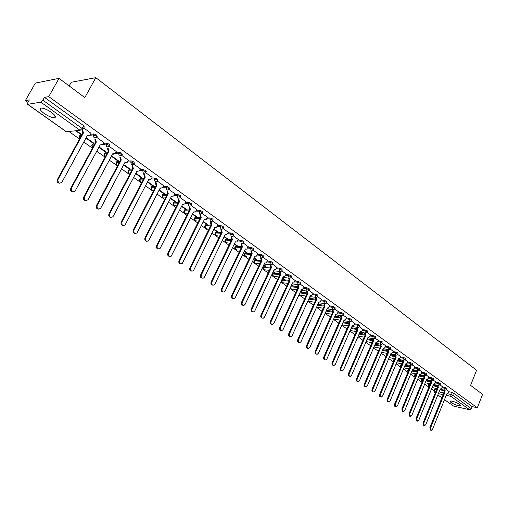 <?xml version="1.0" encoding="UTF-8"?>
<svg xmlns="http://www.w3.org/2000/svg" width="508" height="508" viewBox="0 0 508 508"><rect width="100%" height="100%" fill="white"/><g stroke="black" fill="none" stroke-linecap="round" stroke-linejoin="round"><path stroke-width="0.76" d="M96.882 136.849L97.187 136.29L96.558 135.014L93.923 133.922L93.37 134.899L96.025 135.992L96.66 137.268L94.056 137.858L93.37 134.899L89.929 135.306M109.538 145.961L109.83 145.421L109.239 144.183L106.604 143.097L106.083 144.069L108.718 145.155L109.284 146.418L106.75 146.996L106.083 144.069L100.006 144.907M121.939 154.908L122.231 154.362L121.666 153.168L119.056 152.089L118.542 153.054L121.152 154.134L121.622 155.454L119.189 155.943L118.542 153.054L112.528 153.886M134.099 163.684L134.391 163.131L133.845 161.976L131.255 160.903L130.753 161.862L133.337 162.935L133.712 164.313L131.382 164.713L130.753 161.862L127.464 162.001M146.025 172.282L146.31 171.729L145.783 170.612L143.218 169.545L142.723 170.491L145.288 171.558L145.555 172.987L143.339 173.311L142.723 170.491L139.465 170.586M157.715 180.715L158.001 180.156L157.493 179.076L154.946 178.016L154.457 178.956L157.004 180.016L157.512 181.096L157.169 181.483L155.061 181.743L154.457 178.956L151.225 179.006M169.177 188.982L169.462 188.424L168.974 187.376L166.446 186.322L165.97 187.261L168.491 188.309L168.986 189.357L168.561 189.814L166.554 190.011L165.97 187.261L162.757 187.261M180.423 197.091L180.708 196.532L180.232 195.516L177.73 194.475L177.254 195.402L179.762 196.45L180.238 197.46L179.737 197.98L177.832 198.126L177.254 195.402L174.073 195.37M191.459 205.054L191.738 204.489L191.281 203.505L188.798 202.47L188.335 203.391L190.817 204.432L191.281 205.41L190.697 205.988L188.893 206.083L188.335 203.391L185.166 203.321M202.286 212.865L202.565 212.293L202.127 211.347L199.657 210.312L199.2 211.233L201.67 212.261L202.114 213.208L201.46 213.843L199.752 213.887L199.2 211.233L196.056 211.125M212.909 220.529L213.195 219.958L212.763 219.037L210.318 218.015L209.868 218.923L212.319 219.951L212.744 220.866L212.02 221.545L210.401 221.551L209.868 218.923L206.743 218.789M223.342 228.054L223.622 227.482L223.209 226.587L220.777 225.571L220.339 226.473L222.764 227.495L223.183 228.384L222.39 229.095L220.859 229.076L220.339 226.473L217.234 226.308M233.585 235.445L233.864 234.867L233.464 234.004L231.051 232.994L230.613 233.89L233.026 234.899L233.432 235.763L232.569 236.512L231.127 236.461L230.613 233.89L227.533 233.693M243.643 242.703L243.923 242.119L243.529 241.281L241.141 240.278L240.709 241.167L243.103 242.176L243.491 243.008L242.576 243.783L241.211 243.713L240.709 241.167L237.642 240.951M253.517 249.828L253.797 249.244L253.416 248.431L251.047 247.434L250.622 248.317L252.997 249.32L253.378 250.126L252.4 250.927L251.111 250.831L250.622 248.317L247.574 248.075M263.22 256.826L263.131 255.454L260.775 254.464L260.356 255.34L262.712 256.33L263.081 257.118L262.058 257.937L260.833 257.829L260.356 255.34L257.327 255.073M272.752 263.703L272.675 262.35L270.332 261.366L269.919 262.242L272.263 263.227L272.618 263.982L271.545 264.82L270.389 264.7L269.919 262.242L266.91 261.95M282.118 270.459L282.048 269.132L279.724 268.154L279.317 269.018L281.642 269.996L281.991 270.732L280.867 271.589L279.775 271.456L279.317 269.018L276.327 268.707M291.319 277.101L291.262 275.793L288.957 274.822L288.557 275.679L290.862 276.65L291.198 277.368L290.036 278.232L289.001 278.092L288.557 275.679L285.579 275.349M300.368 283.629L300.317 282.34L298.025 281.375L297.631 282.226L299.923 283.191L300.253 283.883L299.053 284.759L298.069 284.613L297.631 282.226L294.672 281.876M309.258 290.049L309.213 288.773L306.94 287.814L306.553 288.665L308.826 289.624L309.15 290.297L307.911 291.173L306.984 291.027L306.553 288.665L303.606 288.296M318.002 296.354L317.964 295.104L315.709 294.145L315.328 294.989L317.583 295.942L317.894 296.596L316.63 297.485L315.747 297.326L315.328 294.989L312.395 294.602M326.6 302.558L326.568 301.32L324.333 300.374L323.952 301.212L326.193 302.158L326.498 302.793L325.203 303.682L324.364 303.524L323.952 301.212L321.037 300.812M335.058 308.661L335.032 307.442L332.81 306.495L332.435 307.327L334.658 308.273L334.956 308.883L333.635 309.778L332.835 309.62L332.435 307.327L329.533 306.915M343.37 314.662L343.351 313.455L341.147 312.522L340.779 313.347L342.989 314.287L343.275 314.877L341.928 315.773L341.173 315.614L340.779 313.347L337.89 312.915M351.555 320.567L351.542 319.373L349.345 318.446L348.983 319.265L351.18 320.199L351.46 320.777L350.088 321.672L349.371 321.513L348.983 319.265L346.113 318.821M359.6 326.377L359.594 325.203L357.416 324.275L357.06 325.088L359.239 326.015L359.518 326.574L358.121 327.476L357.435 327.317L357.06 325.088L354.203 324.631M367.525 332.092L367.519 330.93L365.36 330.01L365.004 330.822L367.17 331.743L367.436 332.283L366.027 333.185L365.373 333.026L365.004 330.822L362.16 330.352M375.317 337.712L375.317 336.569L373.17 335.655L372.821 336.461L374.974 337.375L375.234 337.903L373.812 338.798L373.183 338.645L372.821 336.461L369.989 335.978M382.988 343.249L382.994 342.119L380.86 341.211L380.517 342.011L382.911 343.433L381.47 344.329L380.873 344.17L380.517 342.011L377.698 341.516M390.538 348.698L390.55 347.58L388.43 346.678L388.093 347.472L390.462 348.875L389.007 349.764L388.442 349.618L388.093 347.472L385.286 346.97M397.974 354.063L397.986 352.958L395.884 352.063L395.548 352.85L397.904 354.235L396.43 355.124L395.891 354.971L395.548 352.85L392.754 352.336M405.289 359.346L405.314 358.254L403.219 357.359L402.888 358.146L405.225 359.505L403.746 360.394L403.225 360.248L402.888 358.146L400.114 357.619M412.496 364.547L412.521 363.468L410.445 362.579L410.121 363.36L412.433 364.706L410.445 365.442L410.121 363.36L407.353 362.826M419.595 369.672L419.621 368.605L417.563 367.722L417.239 368.497L419.532 369.818L417.557 370.561L417.239 368.497L414.484 367.951M426.587 374.714L426.618 373.659L424.567 372.783L424.25 373.551L426.523 374.86L424.561 375.603L424.25 373.551L421.507 372.999M433.47 379.686L433.508 378.638L431.47 377.768L431.159 378.536L433.413 379.825L431.463 380.562L431.159 378.536L428.428 377.977M440.258 384.581L440.296 383.546L438.271 382.683L437.96 383.445L440.201 384.715L438.264 385.451L437.96 383.445L435.242 382.873M446.938 389.401L446.983 388.385L444.97 387.521L444.665 388.277L446.888 389.534L444.964 390.271L444.665 388.277L441.96 387.706M450.863 402.419C454.743 404.724 457.962 405.86 460.508 405.829L459.715 404.425C455.822 402.114 452.603 400.971 450.05 401.002L450.863 402.419M44.145 113.455C48.216 116.192 51.6 117.627 54.299 117.773C56.477 117.329 55.55 115.551 51.511 112.433C47.441 109.684 44.044 108.229 41.313 108.064C39.103 108.528 40.043 110.325 44.145 113.455M59.023 78.365L84.811 97.606L95.809 77.673L476.587 370.262L470.579 385.362L482.6 394.329L477.317 407.759L48.743 96.628L59.023 78.365L35.363 83.071L25.4 100.565L27.965 102.387M68.904 131.464L79.527 139.008M83.801 142.043L92.424 148.171M96.634 151.155L105.067 157.143M109.214 160.09L117.456 165.945M121.539 168.846L129.603 174.568M133.623 177.425L141.51 183.026M145.472 185.839L153.187 191.319M157.093 194.088L164.643 199.454M168.485 202.184L175.876 207.429M179.667 210.121L186.9 215.259M190.64 217.913L197.72 222.942M201.403 225.558L208.337 230.486M211.969 233.064L218.764 237.884M222.345 240.43L228.994 245.154M232.531 247.663L239.046 252.292M242.532 254.768L248.92 259.302M252.362 261.747L258.616 266.192M262.014 268.599L268.148 272.955M271.494 275.336L277.508 279.603M280.816 281.953L286.709 286.137M289.973 288.461L295.751 292.564M298.977 294.856L304.648 298.875M307.829 301.136L313.385 305.086M316.535 307.321L321.983 311.194M325.088 313.398L330.441 317.195M333.508 319.373L338.76 323.101M341.789 325.253L346.939 328.911M349.936 331.038L354.99 334.632M357.95 336.734L362.909 340.258M365.836 342.335L370.707 345.789M373.596 347.847L378.384 351.244M381.241 353.27L385.934 356.603M388.76 358.61L393.37 361.887M396.164 363.874L400.698 367.087M403.46 369.049L407.905 372.212M410.635 374.148L415.011 377.254M417.709 379.171L422.002 382.219M424.675 384.118L428.898 387.115M431.54 388.995L434.162 390.855M69.171 85.941L71.209 82.283L95.809 77.673M25.4 100.565L29.381 99.898L27.813 102.66L27.705 104.299L40.869 102.178L42.856 100.19L82.093 128.435L82.772 129.743L84.29 126.975L83.61 125.66L82.093 128.435L80.112 130.334L40.869 102.178M48.743 96.628L44.456 97.352L42.856 100.19M434.95 388.918L436.836 389.115M439.928 389.782L443.751 390.601M448.882 391.712L451.574 392.29L450.723 394.418L452.717 395.275L471.348 408.686L469.659 409.765L453.606 406.082L444.487 399.701M471.348 408.686L472.173 406.597L477.317 407.759M442.373 386.69L440.049 384.969M435.661 381.851L433.267 380.073M428.854 376.936L426.377 375.107M421.945 371.951L419.386 370.065M414.922 366.89L412.286 364.947M407.803 361.753L405.079 359.747M400.564 356.54L397.758 354.463M393.217 351.238L390.322 349.104M385.762 345.859L382.772 343.656M378.181 340.392L375.095 338.125M370.484 334.842L367.303 332.499M362.661 329.203L359.378 326.784M354.711 323.469L351.333 320.98M335.07 315.862L335.439 315.919L335.14 315.709M346.634 317.64L343.148 315.081M326.625 309.975L327.247 310.064L326.746 309.702M338.423 311.721L334.829 309.08M318.046 303.962L318.256 303.638M318.097 303.994L318.929 304.114L318.211 303.6M330.073 305.702L326.377 302.984M309.366 297.758L309.797 297.593M309.639 297.955L310.464 298.063L309.531 297.396M321.589 299.58L317.779 296.78M300.539 291.452L301.034 291.808L301.206 291.446M301.034 291.808L301.86 291.916L300.704 291.084M312.96 293.357L309.029 290.474M291.554 285.032L292.291 285.56L292.462 285.198M292.291 285.56L293.116 285.661L291.725 284.671M304.184 287.033L300.139 284.055M282.416 278.505L283.401 279.209L283.572 278.841M283.401 279.209L284.226 279.305L282.588 278.136M295.262 280.594L291.09 277.533M273.126 271.863L274.358 272.752L274.536 272.377M274.358 272.752L275.177 272.84L273.298 271.494M286.182 274.047L281.883 270.891M263.665 265.106L265.163 266.179L265.341 265.805M265.163 266.179L265.982 266.262L263.843 264.731M276.943 267.386L272.517 264.135M254.038 258.229L255.81 259.493L255.988 259.118M255.81 259.493L256.623 259.569L254.216 257.848M267.545 260.604L262.985 257.258M244.234 251.225L246.291 252.692L246.469 252.311M246.291 252.692L247.098 252.762L244.418 250.844M257.975 253.708L253.282 250.26M234.258 244.094L236.601 245.77L236.785 245.389M236.601 245.77L237.407 245.834L234.442 243.713M248.241 246.685L243.402 243.135M224.098 236.836L226.746 238.728L226.93 238.347M226.746 238.728L227.546 238.785L224.288 236.455M238.328 239.535L233.35 235.883M213.754 229.445L216.706 231.559L216.897 231.172M216.706 231.559L217.507 231.61L213.944 229.057M228.232 232.258L223.107 228.498M203.213 221.913L206.496 224.257L206.686 223.869M206.496 224.257L207.289 224.301L203.403 221.526M217.951 224.847L212.674 220.974M192.475 214.243L196.088 216.827L196.285 216.433M196.088 216.827L196.882 216.859L192.672 213.849M207.486 217.297L202.044 213.309M181.534 206.426L185.496 209.258L185.693 208.864M185.496 209.258L186.284 209.283L181.737 206.032M196.818 209.607L191.218 205.499M170.383 198.463L174.708 201.549L174.904 201.149M174.708 201.549L175.482 201.562L170.586 198.063M185.953 201.771L180.181 197.536M159.017 190.341L163.709 193.694L163.919 193.294M163.709 193.694L164.484 193.7L159.302 189.992M174.879 193.783L168.935 189.427M147.434 182.061L152.508 185.693L152.718 185.287M152.508 185.693L153.276 185.687L147.866 181.82M163.589 185.642L157.474 181.159M135.617 173.622L141.097 177.533L141.307 177.127M141.097 177.533L141.859 177.521L136.208 173.482M152.083 177.349L145.783 172.726M123.565 165.011L129.457 169.221L129.673 168.815M132.626 163.201L132.918 162.655M129.457 169.221L130.213 169.196L124.314 164.979M140.348 168.885L133.858 164.128M111.449 156.35L117.596 160.744L117.818 160.331M120.948 154.438L121.12 154.114M117.596 160.744L118.345 160.712L112.192 156.312M128.384 160.261L121.698 155.359M99.085 147.523L105.499 152.102L105.721 151.689M105.499 152.102L106.242 152.057L99.822 147.472M116.18 151.46L109.296 146.412M86.474 138.513L93.167 143.288L93.389 142.875M93.167 143.288L93.897 143.231L87.205 138.449M103.727 142.481L96.539 137.204M75.66 130.785L80.582 134.296L80.81 133.877M80.582 134.296L81.305 134.233L76.378 130.708M91.021 133.318L83.737 127.978M79.794 135.592L81.686 135.052M90.519 134.233L93.904 133.922L93.389 134.899L89.992 135.204M92.335 144.551L92.545 144.158L94.685 143.993M103.257 143.351L106.604 143.097M104.616 153.314L104.826 152.933L107.41 152.775M115.735 152.286L119.056 152.089M116.669 161.912L116.903 161.531L119.869 161.404M127.965 161.049L131.255 160.903M128.48 170.339L128.676 169.977L132.074 169.869M139.954 169.64L143.218 169.545M140.075 178.613L140.259 178.251L144.031 178.187M151.708 178.067L154.946 178.016M151.447 186.722L151.625 186.373L155.746 186.353M163.239 186.334L166.446 186.322M162.604 194.685L162.782 194.342L167.234 194.38M174.542 194.443L177.73 194.475M173.558 202.495L173.85 202.159L178.499 202.254M185.63 202.406L188.798 202.47M184.309 210.166L184.614 209.836L189.548 209.994M196.513 210.217L199.657 210.312M194.862 217.697L200.381 217.595M207.194 217.881L210.318 218.015M205.232 225.095L211.011 225.063M217.678 225.412L220.777 225.571M215.411 232.353L221.444 232.404M227.965 232.804L231.051 232.994M225.412 239.49L231.584 239.605M238.074 240.062L241.141 240.278M235.236 246.494L241.465 246.672M247.999 247.193L251.047 247.434M244.894 253.384L251.2 253.625M257.746 254.197L260.775 254.464M254.381 260.147L260.782 260.458M267.322 261.08L270.332 261.366M263.709 266.802L270.212 267.17M276.727 267.843L279.724 268.154M272.872 273.342L279.489 273.774M285.972 274.491L288.957 274.822M281.934 279.552L288.62 280.27M295.059 281.026L298.025 281.375M291.173 285.858L297.599 286.652M303.994 287.445L306.94 287.814M300.228 292.125L306.438 292.938M312.776 293.764L315.709 294.145M309.124 298.291L315.131 299.117M321.412 299.974L324.333 300.374M317.868 304.362L323.685 305.194M329.902 306.083L332.81 306.495M326.46 310.337L332.099 311.175M338.258 312.09L341.147 312.522M334.912 316.217L340.385 317.062M346.475 318.002L349.345 318.446M343.224 322.009L348.532 322.859M354.559 323.818L357.416 324.275M351.396 327.711L356.559 328.562M362.509 329.54L365.36 330.01M359.435 333.324L364.452 334.175M370.338 335.172L373.17 335.655M367.341 338.849L372.224 339.7M378.041 340.716L380.86 341.211M375.126 344.291L379.882 345.142M385.623 346.177L388.43 346.678M382.784 349.65L387.413 350.501M393.09 351.549L395.884 352.063M390.322 354.933L394.837 355.784M400.437 356.838L403.219 357.359M393.859 359.62L394.386 359.486M397.739 360.134L402.139 360.978M407.676 362.045L410.445 362.579M400.964 364.687L401.739 364.604M405.047 365.258L409.34 366.103M414.807 367.176L417.563 367.722M407.962 369.678L408.972 369.653M412.236 370.307L416.427 371.151M421.824 372.231L424.567 372.783M414.858 374.593L416.096 374.625M419.316 375.285L423.412 376.117M428.739 377.209L431.47 377.768M421.653 379.438L423.113 379.52M426.295 380.187L430.289 381.019M435.553 382.118L438.271 382.683M428.352 384.213L430.028 384.353M433.165 385.02L437.07 385.845M442.265 386.95L444.97 387.521M436.309 388.455L436.95 388.595M448.983 391.458L446.735 389.788M415.912 373.882L416.293 374.155M422.808 378.809L423.272 379.139M429.609 383.667L430.149 384.054M44.456 97.352L83.61 125.66M472.173 406.597L453.574 393.148L451.574 392.29M444.621 390.239L445.002 392.201L444.189 391.998L443.871 390.08M431.019 430.257L430.549 430.13L429.825 427.73L444.252 392.043M445.002 392.201L430.568 427.92L431.292 430.327L432.562 429.254L446.951 393.598L447.408 393.776L448.412 392.881L448.996 391.42M437.947 385.432L438.334 387.42L437.585 387.261L437.204 385.274M424.186 425.71L423.729 425.596L422.98 423.164L437.585 387.261M438.334 387.42L423.723 423.355L424.472 425.787L425.755 424.707L440.309 388.842L440.785 389.014L441.789 388.125L442.385 386.658M431.178 380.549L431.571 382.568L430.759 382.365L430.435 380.397M417.246 421.1L416.808 420.986L416.033 418.535L430.822 382.41M431.571 382.568L416.776 418.725L417.551 421.176L418.84 420.097L433.572 384.01L434.067 384.188L435.077 383.292L435.68 381.813M424.307 375.596L424.701 377.641L423.951 377.488L423.564 375.444M410.204 416.42L409.785 416.312L408.984 413.836L423.951 377.488M424.701 377.641L409.727 414.02L410.528 416.503L411.817 415.417L426.739 379.101L427.247 379.285L428.257 378.39L428.866 376.904M417.335 370.561L417.728 372.643L416.916 372.447L416.585 370.415M403.054 411.664L402.654 411.569L401.828 409.067L416.979 372.491M417.728 372.643L402.571 409.245L403.396 411.753L404.692 410.661L419.799 374.123L420.326 374.313L421.342 373.412L421.957 371.92M410.254 365.455L410.655 367.57L409.835 367.373L409.505 365.309M395.789 406.838L394.545 406.121L394.557 404.222L409.905 367.417M410.655 367.57L395.3 404.4L395.205 406.102L396.151 406.927L397.453 405.835L412.75 369.075L413.302 369.265L414.312 368.364L414.941 366.859M403.066 360.267L403.466 362.414L402.717 362.267L402.317 360.121M388.417 401.936L387.172 401.225L387.09 399.542L402.717 362.267M403.466 362.414L387.921 399.478L387.826 401.199L388.798 402.031L390.106 400.939L405.594 363.944L406.171 364.134L407.181 363.233L407.816 361.721M395.77 354.997L396.17 357.181L395.351 356.984L395.021 354.857M380.924 396.958L380.594 396.881C379.571 396.621 379.273 395.757 379.679 394.303L395.421 357.035M396.17 357.181L380.422 394.475C380.009 395.935 380.314 396.799 381.337 397.059L382.645 395.961L398.329 358.731L398.926 358.927L399.942 358.026L400.583 356.502M388.353 349.65L388.753 351.866L388.01 351.726L387.61 349.51M373.317 391.903L373.012 391.833C371.964 391.573 371.653 390.709 372.066 389.223L388.01 351.726M388.753 351.866L372.809 389.401C372.389 390.881 372.707 391.751 373.755 392.005L375.063 390.906L390.957 353.441L391.579 353.638L392.589 352.736L393.236 351.206M380.822 344.214L381.229 346.462L380.409 346.278L380.079 344.081M365.582 386.766L365.309 386.702C364.236 386.455 363.912 385.578 364.331 384.067L380.486 346.329M381.229 346.462L365.074 384.239C364.649 385.743 364.979 386.62 366.052 386.874L367.367 385.769L383.457 348.069L384.111 348.272L385.115 347.364L385.775 345.821M373.177 338.69L373.583 340.982L372.764 340.798L372.434 338.563M357.734 381.546L357.492 381.489C356.381 381.248 356.045 380.359 356.476 378.828L372.834 340.849M373.583 340.982L357.213 379C356.787 380.53 357.124 381.413 358.229 381.654L359.543 380.549L375.85 342.608L376.523 342.811L377.533 341.909L378.193 340.36M365.404 333.077L365.811 335.407L364.992 335.229L364.661 332.95M349.752 376.238L349.542 376.193C348.405 375.958 348.056 375.063 348.488 373.507L365.068 335.28M365.811 335.407L349.225 373.672C348.793 375.228 349.142 376.123 350.279 376.358L351.593 375.247L368.116 337.058L368.821 337.268L369.824 336.366L370.497 334.804M357.511 327.374L357.918 329.749L357.099 329.571L356.768 327.254M341.636 370.846L341.471 370.808C340.296 370.586 339.935 369.684 340.373 368.097L357.175 329.622M357.918 329.749L341.109 368.256C340.671 369.843 341.033 370.751 342.208 370.973L343.516 369.862L360.261 331.426L360.998 331.635L361.994 330.733L362.674 329.165M349.485 321.589L349.898 323.996L349.155 323.875L348.748 321.462M333.394 365.366L333.267 365.341C332.061 365.125 331.68 364.217 332.124 362.598L349.155 323.875M349.898 323.996L332.861 362.756C332.416 364.369 332.797 365.284 334.004 365.5L335.305 364.388L352.273 325.698L353.047 325.914L354.032 325.012L354.724 323.431M341.332 315.709L341.744 318.148L341.001 318.033L340.595 315.57M325.012 359.797L324.93 359.778C323.685 359.581 323.291 358.654 323.742 357.01L341.001 318.033L334.55 317.024M341.744 318.148L324.479 357.162C324.021 358.807 324.421 359.734 325.66 359.931L326.962 358.819L344.164 319.881L344.97 320.097L346.647 317.602M333.038 309.734L333.458 312.204L332.715 312.09L332.315 309.588M316.484 354.133L316.452 354.127C315.17 353.943 314.763 353.009 315.22 351.326L332.715 312.09M333.458 312.204L315.951 351.479C315.493 353.155 315.906 354.089 317.189 354.273L318.478 353.162L335.915 313.963L336.76 314.179L338.436 311.683M324.606 303.657L325.031 306.159L324.294 306.051L323.894 303.498M307.829 348.374C306.514 348.202 306.089 347.256 306.553 345.554L324.294 306.051M325.031 306.159L307.283 345.694C306.819 347.409 307.251 348.355 308.572 348.52L309.855 347.409L327.527 307.95L328.416 308.172L330.092 305.664M316.033 297.478L316.465 300.018L315.728 299.917L315.328 297.307M299.041 342.532C297.701 342.348 297.269 341.395 297.739 339.674L315.728 299.917M316.465 300.018L298.463 339.814C297.999 341.566 298.444 342.519 299.809 342.671L301.079 341.56L319.005 301.841L319.938 302.057L321.608 299.542M307.321 291.186L307.753 293.77L307.016 293.675L306.622 291.008M290.1 336.588C288.741 336.398 288.296 335.439 288.773 333.699L307.016 293.675M307.753 293.77L289.496 333.839C289.027 335.629 289.496 336.588 290.906 336.715L292.157 335.61L310.337 295.624L311.315 295.834L312.979 293.319M298.456 284.791L298.894 287.414L298.158 287.325L297.771 284.607M281.013 330.543C279.629 330.346 279.171 329.375 279.654 327.622L298.158 287.325M298.894 287.414L280.378 327.755C279.902 329.584 280.391 330.556 281.851 330.657L283.083 329.559L301.523 289.3L302.552 289.509L304.203 286.988M289.446 278.282L289.884 280.949L289.147 280.867L288.766 278.086M292.792 283.019L292.475 283.051M271.761 324.396C270.351 324.193 269.888 323.202 270.377 321.437L289.147 280.867M289.884 280.949L271.101 321.564C270.612 323.444 271.126 324.421 272.637 324.498L273.85 323.399L292.557 282.867L293.637 283.077L295.281 280.549M280.276 271.659L280.714 274.377L279.984 274.295L279.61 271.45M283.693 276.492L283.343 276.517M262.357 318.135C260.915 317.925 260.445 316.929 260.934 315.144L279.984 274.295M280.714 274.377L261.658 315.265C261.169 317.195 261.709 318.179 263.271 318.224L264.458 317.132L283.432 276.327L284.575 276.53L286.201 274.002M270.948 264.922L271.386 267.684L270.656 267.608L270.294 264.7M274.434 269.85L274.06 269.869M252.781 311.766C251.314 311.55 250.831 310.54 251.327 308.743L270.656 267.608M271.386 267.684L252.044 308.858C251.555 310.839 252.12 311.829 253.74 311.836L254.895 310.756L274.155 269.672L275.355 269.862L276.962 267.341M260.598 258.267L261.322 258.337L261.893 260.877L261.074 260.744L260.807 257.829M265.017 263.087L264.611 263.106M243.034 305.289C241.541 305.067 241.046 304.044 241.548 302.222L261.169 260.807M261.893 260.877L242.265 302.33C241.77 304.368 242.367 305.371 244.05 305.333L245.167 304.267L264.706 262.896L265.97 263.081L267.564 260.56M252.228 253.949L251.416 253.816L250.927 251.32L251.651 251.377L252.228 253.949L232.308 295.694C231.813 297.79 232.435 298.799 234.182 298.71L235.261 297.663L255.099 256L256.432 256.172L258 253.663M255.429 256.203L254.991 256.223M233.115 298.691C231.591 298.463 231.083 297.428 231.597 295.586L251.504 253.886M242.392 246.894L241.579 246.767L241.084 244.24L241.802 244.297L242.392 246.894L222.167 288.931C221.672 291.09 222.333 292.106 224.142 291.967L225.177 290.938L245.313 248.984L246.717 249.142L248.26 246.64M245.675 249.199L245.199 249.212M223.018 291.973C221.463 291.738 220.942 290.69 221.463 288.83L241.675 246.837M232.378 239.713L231.565 239.592L231.057 237.039L231.775 237.084L232.378 239.713L211.842 282.042C211.347 284.277 212.046 285.293 213.925 285.09L214.909 284.086L235.35 241.84L236.836 241.973L238.347 239.49M235.744 242.075L235.236 242.081M212.738 285.128C211.144 284.893 210.61 283.832 211.138 281.953L231.661 239.662M222.18 232.397L221.374 232.283L220.853 229.699L221.564 229.743L222.18 232.397L201.327 275.031C200.838 277.343 201.568 278.359 203.524 278.079L204.445 277.114L225.209 234.569L226.778 234.677L228.257 232.213M225.635 234.81L225.088 234.817M202.267 278.162C200.641 277.92 200.095 276.847 200.628 274.942L221.469 232.353M211.798 224.949L210.985 224.841L210.458 222.231L211.163 222.263L211.798 224.949L190.614 267.887C190.125 270.275 190.9 271.297 192.938 270.935L193.796 270.002L214.878 227.159L216.529 227.241L217.976 224.796M215.335 227.419L214.751 227.413M191.599 271.062C189.935 270.815 189.376 269.729 189.922 267.805L211.087 224.911M201.212 217.361L200.412 217.259L199.866 214.617L200.571 214.643L201.212 217.361L179.699 260.604C179.222 263.087 180.042 264.103 182.156 263.652L204.356 219.615L206.102 219.666L207.512 217.246M204.851 219.888L204.222 219.875M180.734 263.83C179.032 263.582 178.46 262.484 179.006 260.528L200.514 217.329M190.436 209.633L189.636 209.531L189.078 206.864L189.776 206.883L190.436 209.633L168.573 253.187C168.11 255.765 168.974 256.775 171.171 256.223L193.637 211.925L195.478 211.938L196.844 209.556M194.17 212.211L193.497 212.198M169.666 256.464C167.926 256.21 167.335 255.092 167.888 253.117L189.738 209.607M179.457 201.752L178.651 201.663L178.086 198.965L178.778 198.971L179.457 201.752L157.239 245.624C156.794 248.304 157.709 249.307 159.982 248.634L182.715 204.089L184.658 204.057L185.979 201.72M183.293 204.394L182.575 204.375M158.382 248.952C156.604 248.698 155.994 247.567 156.559 245.567L178.759 201.739M168.262 193.726L167.462 193.643L166.878 190.906L167.57 190.913L168.262 193.726L145.682 237.915C145.256 240.703 146.221 241.7 148.577 240.894L171.583 196.107L173.628 196.024L174.904 193.732M172.206 196.431L171.437 196.399M146.888 241.3C145.059 241.04 144.437 239.897 145.009 237.865L167.57 193.719M156.851 185.541L156.058 185.464L155.461 182.702L156.14 182.696L156.851 185.541L133.896 230.061C133.502 232.962 134.518 233.94 136.95 232.994L160.236 187.973L162.389 187.833L163.62 185.591M160.909 188.309L160.083 188.271M135.166 233.489C133.293 233.236 132.651 232.073 133.229 230.016L156.166 185.547M145.218 177.197L144.424 177.127L143.815 174.333L144.494 174.314L145.218 177.197L121.882 222.04C121.52 225.069 122.593 226.028 125.101 224.923L148.673 179.673L150.927 179.476L152.114 177.292M149.39 180.029L148.514 179.978M123.215 225.533C121.298 225.273 120.631 224.098 121.215 222.009L144.539 177.209M133.356 168.688L132.569 168.631L131.94 165.799L132.613 165.773L133.356 168.688L109.62 213.868C109.303 217.024 110.433 217.964 113.011 216.681L136.874 171.215L139.243 170.942L140.379 168.827M137.649 171.59L136.716 171.526M111.036 217.411C109.061 217.157 108.375 215.97 108.966 213.843L132.683 168.713M121.253 160.014L120.472 159.957L119.831 157.093L120.498 157.061L121.253 160.014L97.117 205.53C96.85 208.82 98.031 209.728 100.673 208.267L124.847 162.592L127.324 162.243L128.416 160.198M125.679 162.979L124.676 162.909M98.603 209.131C96.577 208.877 95.866 207.67 96.469 205.511L120.593 160.045M108.915 151.162L108.134 151.117L107.474 148.215L108.134 148.171L108.915 151.162L84.353 197.015C84.144 200.444 85.382 201.327 88.075 199.663L112.7 153.873M113.468 154.191L112.401 154.114M85.928 200.679C83.845 200.431 83.102 199.212 83.718 197.009L108.255 151.2M116.211 151.397L115.214 153.264M96.317 142.126L95.542 142.088L94.869 139.154L95.523 139.097L96.317 142.126L71.291 188.404C71.215 191.91 72.517 192.748 75.203 190.913L100.178 144.894M72.993 192.049C70.885 191.84 70.11 190.621 70.663 188.404L95.669 142.177M103.759 142.418L102.749 144.297M82.956 129.273L82.563 130.016L83.464 132.912L82.696 132.88L81.921 130.08L82.588 128.841M59.792 183.242C57.709 183.09 56.877 181.908 57.302 179.705L82.823 132.969M83.464 132.912L57.925 179.699C58.014 183.147 59.366 183.947 61.989 182.099L87.281 135.649L90.024 135.147L91.053 133.255M27.705 104.299L66.402 131.718L80.112 130.334M435.496 388.823L434.645 390.912L435.985 391.204M439.077 391.878L443.897 392.925M447.618 393.738L450.723 394.418L451.009 396.392L446.246 395.345M443.192 394.672L438.372 393.611M435.28 392.932L434.937 392.855L435.229 393.059M437.845 394.913L441.922 397.802M444.513 399.637L453.606 406.082M469.659 409.765L451.009 396.392L452.717 395.275L453.574 393.148M80.004 135.204L79.483 136.163L81.159 136.011M91.815 145.485L92.545 144.158L92.037 145.104L94.171 144.945M104.108 154.248L104.826 152.933L104.343 153.873L106.902 153.721M116.903 161.531L116.408 162.465L119.367 162.344M128.734 169.97L128.245 170.898L131.585 170.802M140.335 178.244L139.852 179.172L143.548 179.114M151.714 186.366L151.244 187.281L155.27 187.274M162.884 194.335L162.42 195.243L166.77 195.294M173.85 202.159L173.393 203.06L178.041 203.162M184.614 209.836L184.163 210.731L189.09 210.896M195.18 217.38L194.735 218.269L199.936 218.491M205.556 224.777L205.118 225.666L210.572 225.952M215.748 232.048L215.316 232.931L221.012 233.286M225.762 239.192L225.336 240.062L231.261 240.487M235.591 246.209L235.179 247.072L241.319 247.567M245.256 253.105L244.843 253.962L251.2 254.527M254.756 259.88L254.349 260.737L260.902 261.366M264.09 266.541L263.69 267.386L270.434 268.091M273.266 273.088L272.872 273.933L279.794 274.701M282.289 279.527L281.902 280.365L288.995 281.203M290.792 286.69L298.037 287.598M299.847 292.951L306.921 293.884M308.75 299.117L315.659 300.069M317.5 305.181L324.25 306.153M326.098 311.15L332.696 312.141M342.868 322.809L349.06 323.806M351.047 328.505L357.01 329.495M359.086 334.118L364.846 335.096M367.005 339.636L372.567 340.614M374.79 345.078L380.181 346.05M382.448 350.431L387.674 351.396M389.992 355.708L395.059 356.667M394.373 359.486L393.96 360.496M397.415 360.902L402.336 361.855M401.479 364.56L401.415 365.373M404.724 366.027L409.512 366.966M408.483 369.551L408.165 370.313L408.654 370.408M411.918 371.069L416.573 372.008M415.385 374.479L415.074 375.228L415.785 375.38M419.005 376.041L423.532 376.968M422.186 379.33L421.875 380.079L422.808 380.27M425.983 380.936L430.39 381.857M428.885 384.111L428.581 384.854L429.724 385.096M432.854 385.762L437.153 386.677M428.041 384.956L428.581 384.854L428.993 386.88M421.342 380.181L421.875 380.079L422.097 381.991M414.547 375.342L415.074 375.228L415.131 376.955M407.645 370.427L408.165 370.313L408.095 371.761M400.641 365.442L401.161 365.322L400.996 366.37M393.535 360.382L394.049 360.255M281.546 280.384L281.902 280.365L282.34 282.702L287.973 283.413M272.478 274.174L272.872 273.933L273.323 276.295L278.752 276.936M263.303 267.64L263.69 267.386L264.147 269.78L269.367 270.351M253.975 260.998L254.349 260.737L254.819 263.15L259.817 263.652M244.475 254.235L244.843 253.962L245.326 256.4L246.526 256.515C244.729 256.591 244.088 255.746 244.615 253.968L245.021 253.111M234.817 247.352L235.179 247.072L235.668 249.542L236.919 249.644C235.071 249.746 234.423 248.895 234.956 247.079L235.375 246.215M224.987 240.354L225.336 240.062L225.831 242.557L227.139 242.653C225.247 242.78 224.587 241.922 225.127 240.068L225.552 239.198M214.979 233.223L215.316 232.931L215.83 235.445L217.189 235.534M204.787 225.965L205.118 225.666L205.645 228.206L207.061 228.289M194.418 218.58L194.735 218.269L195.269 220.84L196.748 220.91M183.852 211.055L184.163 210.731L184.709 213.335L186.252 213.392M173.095 203.391L173.393 203.06L173.952 205.696L175.565 205.734M162.135 195.586L162.42 195.243L162.992 197.91L164.675 197.929M150.971 187.63L151.244 187.281L151.828 189.973L153.587 189.979M139.586 179.521L139.852 179.172L140.449 181.896L142.024 182.035M127.991 171.26L128.245 170.898L128.854 173.653L129.927 173.958M116.167 162.833L116.408 162.465L117.037 165.259L117.672 165.538M105.213 156.877C103.93 156.216 103.638 155.213 104.324 153.873L105.232 156.839M92.539 147.961L92.031 145.104L92.583 147.879M79.273 136.55L79.724 138.64M341.954 324.879L348.278 325.869M333.648 319.113L340.087 320.091M325.203 313.15L331.762 314.23M316.675 307.01L323.298 308.267M308.045 300.673L308.515 301.295L314.693 302.203M299.333 294.081L299.936 295.199L305.937 296.043M290.703 286.887L291.211 289.001L297.034 289.782M434.099 391.001L434.645 390.912L434.626 392.716L435.204 393.122M444.938 392.157L444.189 391.998M430.568 427.92L429.825 427.73M438.271 387.375L437.521 387.217M423.723 423.355L422.98 423.164M431.502 382.524L430.759 382.365M416.776 418.725L416.033 418.535M424.637 377.596L423.888 377.444M409.727 414.02L408.984 413.836M417.665 372.593L416.916 372.447M402.571 409.245L401.828 409.067M410.585 367.519L409.835 367.373M395.3 404.4L394.557 404.222M403.396 362.363L402.647 362.217M387.921 399.478L387.179 399.301M396.094 357.13L395.351 356.984M380.422 394.475L379.679 394.303M388.684 351.815L387.941 351.676M388.341 349.682L387.591 349.548M372.809 389.401L372.066 389.223M381.159 346.412L380.409 346.278M380.803 344.265L380.06 344.132M365.074 384.239L364.331 384.067M373.507 340.925L372.764 340.798M373.145 338.76L372.402 338.626M357.213 379L356.476 378.828M365.735 335.356L364.992 335.229M365.373 333.165L364.623 333.038M349.225 373.672L348.488 373.507M357.842 329.692L357.099 329.571M357.467 327.482L356.724 327.362M341.109 368.256L340.373 368.097M349.822 323.939L349.079 323.818M349.434 321.704L348.691 321.589M332.861 362.756L332.124 362.598M341.662 318.091L340.925 317.976M341.274 315.836L340.531 315.722M324.479 357.162L323.742 357.01M333.375 312.147L332.638 312.033M332.975 309.867L332.238 309.759M315.951 351.479L315.22 351.326M324.949 306.102L324.212 305.994M324.542 303.803L323.806 303.695M307.283 345.694L306.553 345.554M316.382 299.955L315.646 299.853M315.963 297.631L315.227 297.536M298.463 339.814L297.739 339.674M307.67 293.707L306.934 293.611M307.245 291.363L306.508 291.268M289.496 333.839L288.773 333.699M298.806 287.35L298.075 287.261M298.374 284.982L297.637 284.893M280.378 327.755L279.654 327.622M289.795 280.886L289.065 280.803M289.35 278.492L288.62 278.409M271.101 321.564L270.377 321.437M280.626 274.314L279.895 274.231M280.168 271.888L279.438 271.812M261.658 315.265L260.934 315.144M271.291 267.621L270.567 267.545M270.827 265.176L270.104 265.1M252.044 308.858L251.327 308.743M261.798 260.807L261.074 260.744M242.265 302.33L241.548 302.222M252.133 253.879L251.416 253.816M232.308 295.694L231.597 295.586M242.297 246.825L241.579 246.767M222.167 288.931L221.463 288.83M232.283 239.643L231.565 239.592M211.842 282.042L211.138 281.953M222.079 232.327L221.374 232.283M201.327 275.031L200.628 274.942M211.696 224.873L210.985 224.841M190.614 267.887L189.922 267.805M201.111 217.284L200.412 217.259M179.699 260.604L179.006 260.528M190.335 209.556L189.636 209.531M168.573 253.187L167.888 253.117M179.349 201.676L178.651 201.663M157.239 245.624L156.559 245.567M168.154 193.65L167.462 193.643M145.682 237.915L145.009 237.865M156.737 185.464L156.058 185.464M133.896 230.061L133.229 230.016M145.104 177.114L144.424 177.127M121.882 222.04L121.215 222.009M133.242 168.605L132.569 168.631M109.62 213.868L108.966 213.843M121.139 159.925L120.472 159.957M97.117 205.53L96.469 205.511M108.795 151.073L108.134 151.117M84.353 197.015L83.718 197.009M96.196 142.037L95.542 142.088M71.33 188.328L70.701 188.328M83.344 132.823L82.696 132.88M82.652 129.838L82.004 129.908M58.039 179.464L57.41 179.476M460.686 405.384L460.508 405.829M55.245 116.072L54.299 117.773M428.403 384.086L428.098 384.829L428.987 386.886M445.072 390.341L440.131 389.274M437.039 388.614L432.124 387.553M421.71 379.305L421.399 380.054L422.078 382.041M414.915 374.453L414.604 375.209L415.074 377.095M408.019 369.532L407.981 372.027M401.028 364.541L400.799 366.84M393.922 359.467L393.541 361.493M386.715 354.324L386.22 355.93M282.004 279.527L281.419 281.673L282.6 282.842M272.993 273.088L272.396 275.253L273.59 276.435M263.83 266.541L263.22 268.726L264.427 269.926M254.508 259.886L254.102 260.737C253.587 261.969 253.917 262.827 255.105 263.296M215.557 232.054L215.125 232.937C214.573 234.823 215.252 235.693 217.164 235.534M205.384 224.784L204.946 225.666C204.381 227.603 205.073 228.473 207.029 228.289M195.021 217.386L194.577 218.275C194.005 220.25 194.716 221.126 196.71 220.91M184.474 209.842L184.023 210.737C183.439 212.763 184.163 213.646 186.207 213.392M173.723 202.165L173.266 203.067C172.676 205.143 173.425 206.032 175.514 205.734M162.782 194.342L162.312 195.25C161.709 197.377 162.477 198.272 164.617 197.929M151.625 186.373L151.155 187.287C150.546 189.471 151.333 190.367 153.524 189.979M140.259 178.251L139.783 179.172C139.141 181.312 139.903 182.239 142.069 181.953M128.676 169.977L128.187 170.904C127.489 172.726 128.079 173.723 129.959 173.888M116.865 161.538L116.37 162.471C115.665 164.04 116.103 165.056 117.685 165.519M438.379 385.521L433.387 384.467M430.251 383.807L425.24 382.746M431.578 380.632L426.542 379.584M423.361 378.924L418.249 377.863M424.675 375.666L419.589 374.631M416.37 373.977L411.15 372.91M417.671 370.63L412.528 369.602M409.264 368.948L403.943 367.887M410.559 365.512L405.365 364.496M402.057 363.849L396.621 362.788M403.333 360.318L398.088 359.315M394.729 358.667L389.185 357.607M395.999 355.041L390.696 354.051M387.293 353.409L381.629 352.355M388.55 349.682L383.191 348.704M379.736 348.075L373.952 347.015M380.981 344.24L375.564 343.275M372.059 342.652L366.154 341.598M373.291 338.709L367.811 337.763M364.261 337.147L358.223 336.099M365.474 333.089L359.943 332.156M356.337 331.553L350.164 330.511M357.537 327.381L351.942 326.466M349.466 321.577L343.808 320.681M341.262 315.671L335.54 314.801M316.611 307.143L317.183 307.416M332.918 309.677L327.139 308.826M307.931 300.92L308.75 301.422M324.441 303.574L318.592 302.755M299.136 294.507L300.177 295.332M315.817 297.37L309.905 296.577M290.265 287.839L291.465 289.141M307.042 291.065L301.066 290.297M298.12 284.645L292.075 283.909M289.039 278.117L282.924 277.419M279.8 271.469L273.621 270.808M270.402 264.706L264.147 264.084M81.109 136.106L79.432 136.258L79.648 138.773M435 388.798L434.15 390.881L434.626 392.716M27.476 104.254L66.161 131.661M437.82 394.976L441.897 397.872M95.485 139.16L94.837 139.217M71.291 188.404L70.663 188.404M82.563 130.016L81.921 130.08M57.925 179.699L57.302 179.705"/></g></svg>
